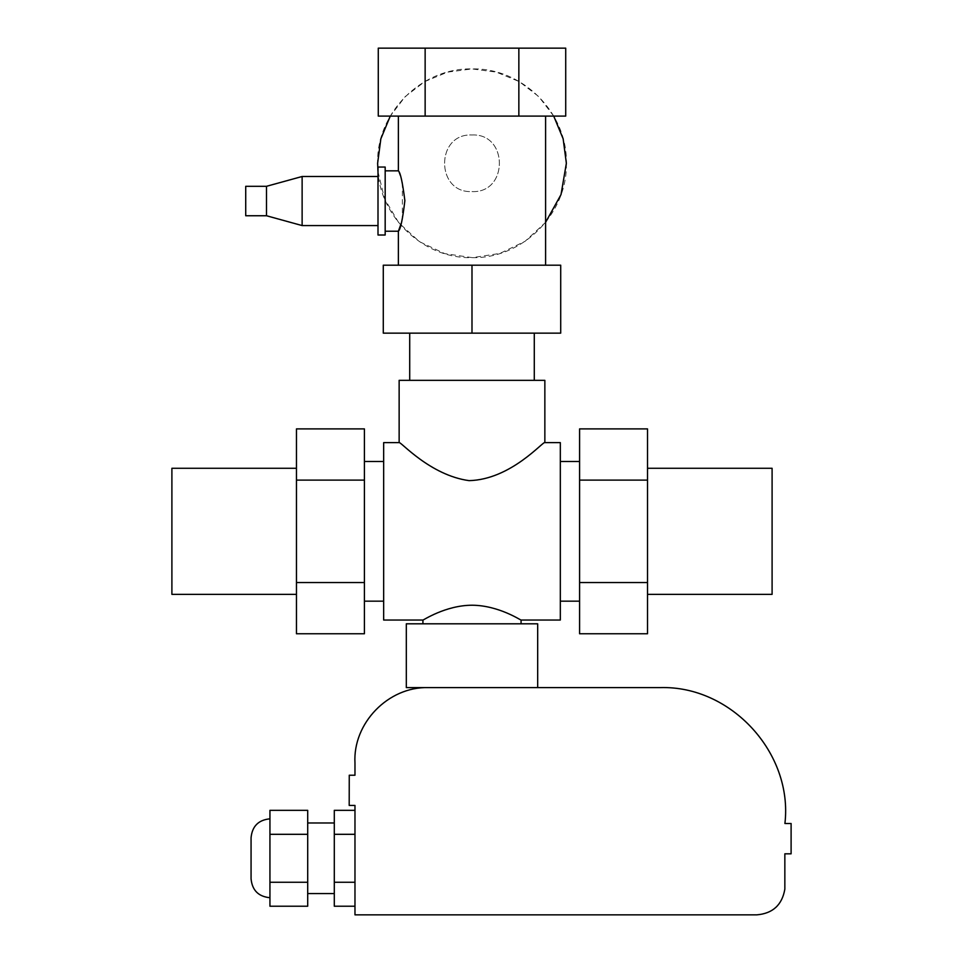 <?xml version="1.0" encoding="UTF-8"?>
<svg xmlns="http://www.w3.org/2000/svg" width="963" height="963" viewBox="0 0 963 963"><rect width="100%" height="100%" fill="white"/><g stroke="black" fill="none" stroke-linecap="round" stroke-linejoin="round"><path stroke-width="0.72" stroke-dasharray="4.82 3.61" d="M398.381 116.102L545.6 116.102L398.381 116.102M398.381 265.198L545.6 265.198L398.381 265.198M398.381 170.836L402.305 182.308M402.39 182.621L402.365 219.54M402.305 219.733L401.451 222.718M471.99 134.976C508.524 133.207 508.524 193.358 471.99 191.589C435.469 193.358 435.469 133.207 471.99 134.976C508.512 133.219 508.512 193.346 471.99 191.589C435.469 193.346 435.469 133.219 471.99 134.976M534.284 380.337L409.708 380.337M422.926 623.807L521.067 623.807M521.067 620.04C521.212 620.629 498.978 605.45 472.303 605.221C445.388 605.209 422.769 620.641 422.926 620.04M534.284 333.15L409.708 333.15L534.284 333.15M544.853 442.619C543.577 440.536 511.136 479.634 469.077 480.633C429.931 475.325 400.307 441.078 399.139 442.619M560.322 442.619L560.322 620.04L560.322 442.619M560.322 461.494L560.322 601.165M579.582 601.165L579.582 461.494L579.582 601.165M364.411 461.494L364.411 601.165L364.411 461.494M383.659 601.165L383.659 461.494M171.896 468.283L171.896 594.364L171.896 468.283M296.46 594.364L296.46 468.283L296.46 594.364M296.46 428.896L296.46 480.116L364.411 480.116L364.411 428.896M296.46 480.116L296.46 582.543L364.411 582.543L364.411 480.116M364.411 633.762L364.411 582.543M296.46 582.543L296.46 633.762M471.99 265.198L560.707 265.198L560.707 333.15L471.99 333.15L471.99 265.198L383.286 265.198L383.286 333.15L471.99 333.15M772.097 468.283L772.097 594.364L772.097 468.283M647.521 594.364L647.521 468.283L647.521 594.364M579.582 428.896L579.582 480.116L647.521 480.116L647.521 428.896M579.582 480.116L579.582 582.543L647.521 582.543L647.521 480.116M579.582 582.543L579.582 633.762M647.521 633.762L647.521 582.543M385.176 231.228L385.176 170.836M566.364 163.277C567.664 213.714 522.428 258.951 471.99 257.651C421.565 258.951 376.328 213.714 377.628 163.277C376.328 112.852 421.565 67.615 471.99 68.915C522.428 67.615 567.664 112.852 566.364 163.277M378.002 171.715L384.586 198.847L398.826 222.874L419.471 241.677L444.713 253.618L472.339 257.651L499.941 253.413L525.1 241.292L545.6 222.333M553.725 116.102L538.726 96.553L519.177 81.554L496.414 72.129L471.99 68.915L447.566 72.129L424.815 81.554L405.267 96.553L390.268 116.102M266.486 186.304L266.486 215.748M302.129 225.571L302.129 176.494M245.721 186.304L245.721 215.748L245.721 186.304M378.002 225.571L378.002 176.494M565.714 48.15L518.852 48.15L518.852 116.102L565.714 116.102M518.852 48.15L425.14 48.15L425.14 116.102L518.852 116.102M378.278 116.102L425.14 116.102M425.14 48.15L378.278 48.15M269.941 810.328L269.941 834.307L307.703 834.307L307.703 810.328M269.941 834.307L269.941 882.252L307.703 882.252L307.703 834.307M307.703 906.219L307.703 882.252M269.941 882.252L269.941 906.219M269.941 818.827L269.941 897.721L269.941 818.827M307.703 893.568L307.703 822.98L307.703 893.568M354.974 834.307L354.974 882.252L354.974 834.307L334.293 834.307L334.293 882.252L354.974 882.252L354.974 906.219L354.974 882.252M334.293 810.328L334.293 834.307M334.293 882.252L334.293 906.219M334.293 822.98L334.293 893.568L334.293 822.98M251.066 837.702L251.066 878.846L251.066 837.702M354.974 805.429L349.196 805.429L349.256 775.227L354.974 775.227L354.974 763.105C352.687 723.201 388.294 686.511 428.246 687.606L660.197 687.606C731.037 685.427 793.151 753.102 784.917 823.497L791.105 823.497L791.105 853.82L784.845 853.82L784.845 889.162C782.112 904.943 772.771 913.502 756.81 914.85L354.974 914.85L354.974 805.429M428.246 687.606L537.679 687.606L428.246 687.606"/><path stroke-width="1.44" d="M398.381 116.102L398.381 170.836L385.176 170.836M545.6 265.198L545.6 116.102M401.451 222.718L398.381 231.228L398.381 265.198M385.176 231.228L398.381 231.228C400.524 229.399 402.678 219.203 404.869 200.641C402.57 182.489 400.415 172.558 398.381 170.836M521.067 623.807L521.067 620.04L560.322 620.04L560.322 442.619L544.853 442.619L544.853 380.337L399.139 380.337L399.139 442.619L383.659 442.619L383.659 620.04L422.926 620.04L422.926 623.807M521.067 620.04C521.212 620.629 498.978 605.45 472.303 605.221C445.388 605.209 422.769 620.641 422.926 620.04M534.284 380.337L534.284 333.15M409.708 333.15L409.708 380.337M544.853 442.619C543.577 440.536 511.136 479.634 469.077 480.633C429.931 475.325 400.307 441.078 399.139 442.619M579.582 461.494L560.322 461.494M560.322 601.165L579.582 601.165M383.659 461.494L364.411 461.494M364.411 601.165L383.659 601.165M296.46 468.283L171.896 468.283L171.896 594.364L296.46 594.364M364.411 480.116L364.411 428.896L296.46 428.896L296.46 480.116L364.411 480.116L364.411 633.762L296.46 633.762L296.46 582.543L364.411 582.543M296.46 582.543L296.46 480.116M560.707 333.15L471.99 333.15L471.99 265.198L560.707 265.198L560.707 333.15M471.99 265.198L383.286 265.198L383.286 333.15L471.99 333.15M647.521 594.364L772.097 594.364L772.097 468.283L647.521 468.283M647.521 480.116L647.521 428.896L579.582 428.896L579.582 480.116L647.521 480.116L647.521 633.762L579.582 633.762L579.582 582.543L647.521 582.543M579.582 582.543L579.582 480.116M390.268 116.102L380.842 138.853L377.628 163.277L378.002 171.715M545.6 222.333L561.02 194.586L566.364 163.277L563.15 138.853L553.725 116.102M378.002 176.494L302.129 176.494L266.486 186.304L245.721 186.304L245.721 215.748L266.486 215.748L302.129 225.571L378.002 225.571M266.486 215.748L266.486 186.304M302.129 176.494L302.129 225.571M378.002 167.056L378.002 235.008L385.176 235.008L385.176 167.056L378.002 167.056M518.852 116.102L565.714 116.102L565.714 48.15L518.852 48.15L518.852 116.102L378.278 116.102L378.278 48.15L425.14 48.15L425.14 116.102M425.14 48.15L518.852 48.15M307.703 834.307L307.703 810.328L269.941 810.328L269.941 834.307L307.703 834.307L307.703 906.219L269.941 906.219L269.941 882.252L307.703 882.252M269.941 882.252L269.941 834.307M354.974 810.328L334.293 810.328L334.293 834.307L354.974 834.307M354.974 882.252L334.293 882.252L334.293 906.219L354.974 906.219M334.293 882.252L334.293 834.307M269.941 818.827C258.469 819.946 252.186 826.242 251.066 837.702L251.066 878.846C252.186 890.318 258.469 896.601 269.941 897.721M307.703 893.568L334.293 893.568M334.293 822.98L307.703 822.98M349.196 805.429L354.974 805.429L354.974 914.85L756.81 914.85C772.771 913.502 782.112 904.943 784.845 889.162L784.845 853.82L791.105 853.82L791.105 823.497L784.917 823.497C793.151 753.102 731.037 685.427 660.197 687.606L428.246 687.606C388.294 686.511 352.687 723.201 354.974 763.105L354.974 775.227L349.256 775.227L349.196 805.429M537.679 687.606L537.679 623.807L406.314 623.807L406.314 687.606L428.246 687.606"/></g></svg>
